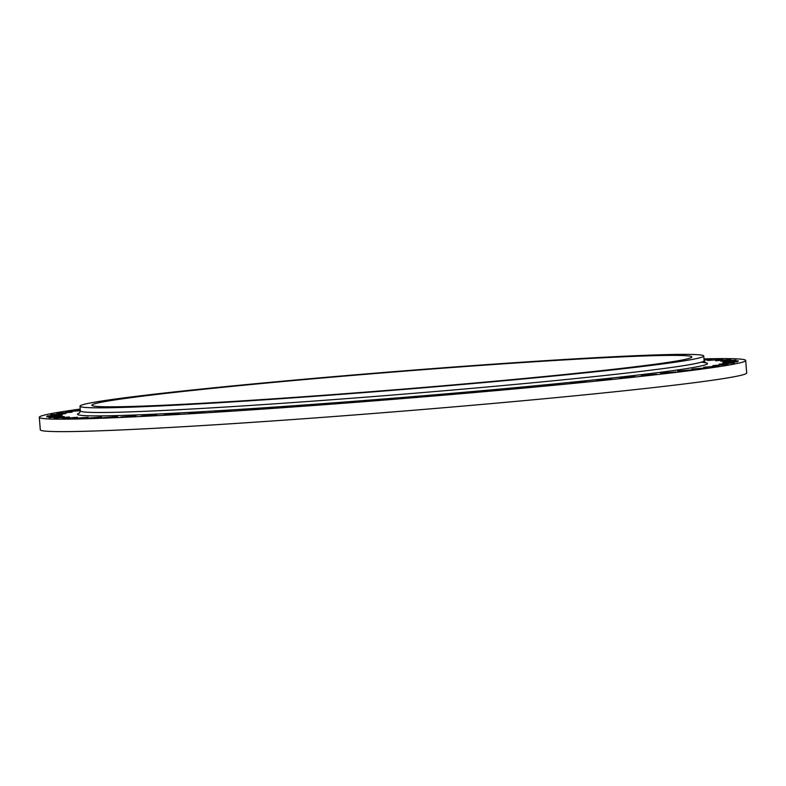 <?xml version="1.0" encoding="UTF-8"?>
<svg xmlns="http://www.w3.org/2000/svg" width="786" height="786" viewBox="0 0 786 786"><rect width="100%" height="100%" fill="white"/><g stroke="black" fill="none" stroke-linecap="round" stroke-linejoin="round"><path stroke-width="1.18" d="M425.698 396.213L440.887 395.004L425.698 396.213M456.519 393.58L471.708 392.381L456.519 393.58M486.731 390.917L501.92 389.709L486.731 390.917M516.068 388.235L531.257 387.026L516.068 388.235M544.295 385.572L559.485 384.364L544.295 385.572M571.157 382.929L586.346 381.721L571.157 382.929M596.427 380.355L611.616 379.147L596.427 380.355M619.899 377.85L635.088 376.641L619.899 377.85M641.356 375.453L656.546 374.244L641.356 375.453M660.633 373.163L675.822 371.955L660.633 373.163M677.561 371.021L692.751 369.813L677.561 371.021M691.985 369.037L707.174 367.828L691.985 369.037M703.794 367.229L718.984 366.021L703.794 367.229M712.882 365.608L728.072 364.399L712.882 365.608M719.17 364.183L734.36 362.985L719.17 364.183M722.609 362.985L737.789 361.776L722.609 362.985M723.159 362.012L738.349 360.803L723.159 362.012M720.831 361.265L736.02 360.057L720.831 361.265M715.633 360.764L730.823 359.566L715.633 360.764M707.616 360.509L722.806 359.31L707.616 360.509M704.04 359.713L712.037 359.3L704.079 360.165M80.3 409.919L77.824 409.948L80.27 409.585M80.359 410.714L66.014 411.766L80.339 410.508M56.946 413.367L72.135 412.159L56.946 413.367M50.658 414.782L65.847 413.583L50.658 414.782M47.219 415.99L62.408 414.782L47.219 415.99M46.659 416.963L61.848 415.755L46.659 416.963M48.997 417.71L64.187 416.501L48.997 417.71M54.195 418.211L69.374 417.002L54.195 418.211M62.212 418.466L77.401 417.258L62.212 418.466M72.98 418.466L88.17 417.258L72.98 418.466M86.411 418.231L101.6 417.022L86.411 418.231M102.386 417.749L117.576 416.541L102.386 417.749M120.779 417.022L135.968 415.814L120.779 417.022M141.421 416.059L156.611 414.851L141.421 416.059M164.146 414.87L179.336 413.672L164.146 414.87M188.748 413.475L203.938 412.267L188.748 413.475M215.03 411.864L230.21 410.656L215.03 411.864M242.756 410.066L257.936 408.858L242.756 410.066M271.691 408.091L286.88 406.883L271.691 408.091M301.598 405.959L316.787 404.751L301.598 405.959M332.213 403.68L347.402 402.471L332.213 403.68M394.533 398.787L409.722 397.588L394.533 398.787M363.279 401.282L378.469 400.084L363.279 401.282M703.106 356.677A312.887 9.265 175.4 0 1 382.271 391.153A312.887 9.265 175.4 0 1 79.995 406.195A312.887 9.265 175.4 0 1 80.634 405.527A312.887 9.265 175.4 0 1 401.469 371.041A312.887 9.265 175.4 0 1 703.745 356.009A312.887 9.265 175.4 0 1 703.106 356.677M92.502 404.594A300.95 8.911 175.4 0 1 401.106 371.424A300.95 8.911 175.4 0 1 691.857 356.962A300.95 8.911 175.4 0 1 691.248 357.601A300.95 8.911 175.4 0 1 382.635 390.77A300.95 8.911 175.4 0 1 91.883 405.232A300.95 8.911 175.4 0 1 92.502 404.594M703.981 358.888A354.339 10.493 175.4 0 1 745.698 360.469A354.339 10.493 175.4 0 1 744.971 361.226A354.339 10.493 175.4 0 1 381.623 400.28A354.339 10.493 175.4 0 1 39.3 417.307A354.339 10.493 175.4 0 1 40.017 416.551A354.339 10.493 175.4 0 1 80.231 409.074M745.698 360.469L746.7 372.947A354.339 10.493 175.4 0 1 745.983 373.704A354.339 10.493 175.4 0 1 382.625 412.748A354.339 10.493 175.4 0 1 40.302 429.775L39.3 417.307M79.995 406.195L80.368 410.872A312.887 9.265 -4.6 0 0 382.644 395.83A312.887 9.265 -4.6 0 0 703.49 361.344A312.887 9.265 -4.6 0 0 704.118 360.686L705.474 362.827L703.804 362.503M701.191 362.208A316.011 9.353 175.4 0 1 706.85 364.223A316.011 9.353 175.4 0 1 372.358 399.877A316.011 9.353 175.4 0 1 78.148 413.564A316.011 9.353 175.4 0 1 79.681 412.935M703.745 356.009L704.118 360.686M80.368 410.872L79.396 413.19"/></g></svg>
